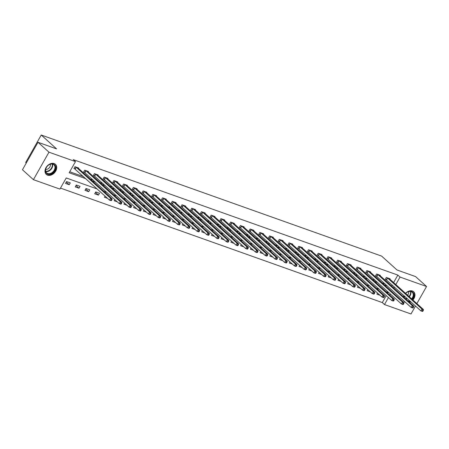<?xml version="1.0" encoding="UTF-8"?>
<svg xmlns="http://www.w3.org/2000/svg" width="449" height="449" viewBox="0 0 449 449"><rect width="100%" height="100%" fill="white"/><g stroke="black" fill="none" stroke-linecap="round" stroke-linejoin="round"><path stroke-width="0.67" d="M54.138 163.571A6.791 4.984 -47.9 0 1 55.412 164.328A6.791 4.984 -47.9 0 1 55.188 171.933A6.791 4.984 -47.9 0 1 47.583 175.161A6.791 4.984 -47.9 0 1 46.309 174.408A6.791 4.984 -47.9 0 1 46.528 166.804A6.791 4.984 -47.9 0 1 54.138 163.571M405.514 293.343A6.791 4.984 -47.9 0 1 412.384 291.003A6.791 4.984 -47.9 0 1 413.658 291.76A6.791 4.984 -47.9 0 1 412.912 300.022M410.818 301.795A6.791 4.984 -47.9 0 1 409.628 302.385M26.261 163.026L25.683 162.504L41.235 135.02L381.644 256.11L397 269.978L415.583 276.59L426.55 286.496L416.874 303.603M415.499 306.022L410.998 313.98L384.496 304.551L388.447 297.564M60.492 188.097L382.301 302.57L384.496 304.551M97.164 188.962L66.228 177.956L59.925 189.096L33.417 179.667L48.969 152.183L75.471 161.612L69.168 172.758L85.759 178.657M48.969 152.183L38.002 142.277L22.45 169.761L33.417 179.667M405.789 302.575A6.791 4.984 -47.9 0 1 404.555 301.84A6.791 4.984 -47.9 0 1 403.696 300.684M403.494 296.845A6.791 4.984 -47.9 0 1 403.965 295.599M382.301 302.57L386.252 295.582M387.622 293.163L388.037 292.428M377.514 293.017L376.863 294.168L380.028 295.29M367.782 289.56L367.136 290.705L370.302 291.833M358.055 286.097L357.404 287.242L360.569 288.37M348.323 282.634L347.678 283.785L350.843 284.907M338.597 279.177L337.945 280.322L341.111 281.45M328.864 275.714L328.219 276.865L331.379 277.987M319.138 272.257L318.487 273.402L321.652 274.524M309.406 268.794L308.755 269.939L311.92 271.067M299.674 265.331L299.028 266.482L302.194 267.604M289.947 261.874L289.296 263.019L292.462 264.147M280.215 258.411L279.57 259.556L282.735 260.684M270.489 254.948L269.838 256.098L273.003 257.221M260.757 251.491L260.111 252.635L263.277 253.764M251.03 248.028L250.379 249.173L253.545 250.301M241.298 244.565L240.647 245.715L243.813 246.838M231.572 241.107L230.921 242.252L234.086 243.38M221.84 237.644L221.189 238.795L224.354 239.918M212.108 234.182L211.462 235.332L214.628 236.455M202.381 230.724L201.73 231.869L204.896 232.997M192.649 227.261L192.004 228.412L195.169 229.534M182.923 223.804L182.272 224.949L185.437 226.077M173.191 220.341L172.545 221.486L175.705 222.614M163.464 216.878L162.813 218.029L165.978 219.151M153.732 213.421L153.081 214.566L156.246 215.694M144.006 209.958L143.354 211.103L146.52 212.231M134.273 206.495L133.622 207.646L136.788 208.768M124.541 203.038L123.896 204.183L127.061 205.311M114.815 199.575L114.164 200.72L117.329 201.848M105.083 196.112L104.437 197.263L107.603 198.385M99.498 193.272L95.755 191.942L94.705 193.8L98.449 195.13L99.498 193.272M89.766 189.815L86.028 188.485L84.979 190.342L88.717 191.672L89.766 189.815M80.04 186.352L76.296 185.022L75.247 186.879L78.99 188.21L80.04 186.352M70.308 182.895L66.57 181.559L65.515 183.417L69.258 184.747L70.308 182.895M393.605 282.584L397.848 275.085L73.282 159.631L75.471 161.612M69.735 171.759L83.57 176.676M90.249 179.056L93.297 180.139M99.981 182.513L103.029 183.596M109.708 185.976L112.755 187.059M119.44 189.439L122.487 190.522M129.172 192.896L132.214 193.979M138.898 196.359L141.946 197.442M148.63 199.822L151.678 200.905M158.357 203.279L161.404 204.362M168.089 206.742L171.136 207.825M177.815 210.205L180.863 211.288M187.547 213.662L190.595 214.745M197.279 217.125L200.321 218.208M207.006 220.582L210.053 221.671M216.738 224.045L219.78 225.129M226.464 227.508L229.512 228.592M236.196 230.966L239.244 232.049M245.923 234.429L248.971 235.512M255.655 237.891L258.703 238.975M265.381 241.349L268.429 242.432M275.114 244.812L278.161 245.895M284.846 248.275L287.888 249.358M294.572 251.732L297.62 252.815M304.304 255.195L307.346 256.278M314.031 258.652L317.078 259.741M323.763 262.115L326.81 263.198M333.489 265.578L336.537 266.661M343.221 269.035L346.269 270.118M352.953 272.498L355.995 273.581M362.68 275.961L365.727 277.044M372.412 279.418L375.454 280.502M382.138 282.881L385.186 283.964M391.612 286.108L392.235 285.008M389.839 279.177L390.063 278.784L386.32 277.454L385.27 279.312L386.28 279.671M380.107 275.72L380.331 275.321L376.593 273.991L375.538 275.849L376.548 276.208M370.38 272.257L370.605 271.864L366.861 270.534L365.812 272.386L366.822 272.745M360.648 268.799L360.873 268.401L357.129 267.071L356.079 268.929L357.09 269.288M350.922 265.337L351.146 264.938L347.403 263.608L346.353 265.466L347.363 265.825M341.189 261.874L341.414 261.481L337.67 260.151L336.621 262.003L337.631 262.362M331.463 258.416L331.688 258.018L327.944 256.688L326.894 258.545L327.899 258.905M321.731 254.953L321.955 254.561L318.212 253.225L317.162 255.083L318.173 255.442M312.004 251.491L312.223 251.098L308.485 249.767L307.43 251.625L308.441 251.984M302.272 248.033L302.497 247.635L298.753 246.305L297.704 248.162L298.714 248.522M292.54 244.57L292.765 244.177L289.027 242.842L287.972 244.699L288.982 245.059M282.814 241.107L283.038 240.715L279.295 239.384L278.245 241.242L279.256 241.601M273.082 237.65L273.306 237.252L269.563 235.921L268.513 237.779L269.523 238.138M263.355 234.187L263.58 233.794L259.836 232.459L258.787 234.316L259.797 234.675M253.623 230.73L253.848 230.331L250.104 229.001L249.055 230.859L250.065 231.218M243.897 227.267L244.121 226.868L240.378 225.538L239.328 227.396L240.333 227.755M234.165 223.804L234.389 223.411L230.646 222.081L229.596 223.933L230.606 224.292M224.438 220.347L224.657 219.948L220.919 218.618L219.864 220.476L220.874 220.835M214.706 216.884L214.931 216.485L211.187 215.155L210.138 217.013L211.148 217.372M204.974 213.421L205.199 213.028L201.461 211.698L200.406 213.556L201.416 213.915M195.248 209.964L195.472 209.565L191.729 208.235L190.679 210.093L191.689 210.452M185.516 206.501L185.74 206.108L181.997 204.772L180.947 206.63L181.957 206.989M175.789 203.038L176.014 202.645L172.27 201.315L171.221 203.173L172.231 203.532M166.057 199.581L166.282 199.182L162.538 197.852L161.488 199.71L162.499 200.069M156.331 196.118L156.549 195.725L152.812 194.389L151.762 196.247L152.767 196.606M146.599 192.655L146.823 192.262L143.079 190.932L142.03 192.789L143.04 193.149M136.866 189.197L137.091 188.799L133.353 187.469L132.298 189.326L133.308 189.686M127.14 185.734L127.364 185.342L123.621 184.011L122.571 185.864L123.582 186.223M117.408 182.277L117.632 181.879L113.889 180.549L112.839 182.406L113.85 182.765M107.681 178.814L107.906 178.416L104.162 177.086L103.113 178.943L104.123 179.303M97.949 175.351L98.174 174.958L94.43 173.628L93.381 175.48L94.391 175.84M88.223 171.894L88.447 171.496L84.704 170.165L83.654 172.023L84.659 172.382M78.491 168.431L78.715 168.038L74.972 166.702L73.922 168.56L74.932 168.919M38.002 142.277L56.585 148.888L41.235 135.02M397.848 275.085L400.042 277.067L426.55 286.496M393.807 288.09L394.43 286.99M395.799 284.565L400.042 277.067M92.443 181.037L95.491 182.12M102.176 184.494L105.218 185.583M111.902 187.957L114.95 189.04M121.634 191.42L124.682 192.503M131.361 194.877L134.408 195.96M141.093 198.34L144.14 199.423M150.825 201.803L153.867 202.886M160.551 205.26L163.599 206.344M170.283 208.723L173.325 209.806M180.01 212.186L183.057 213.269M189.742 215.643L192.789 216.727M199.468 219.106L202.516 220.19M209.2 222.564L212.248 223.653M218.927 226.027L221.974 227.11M228.659 229.49L231.706 230.573M238.391 232.947L241.433 234.03M248.117 236.41L251.165 237.493M257.849 239.873L260.891 240.956M267.576 243.33L270.624 244.413M277.308 246.793L280.356 247.876M287.034 250.256L290.082 251.339M296.767 253.713L299.814 254.796M306.493 257.176L309.541 258.259M316.225 260.639L319.273 261.722M325.957 264.096L328.999 265.179M335.684 267.559L338.731 268.642M345.416 271.016L348.463 272.105M355.142 274.479L358.19 275.563M364.874 277.942L367.922 279.025M374.601 281.4L377.648 282.483M384.333 284.862L387.38 285.946M389.053 292.787L386.011 291.704M379.326 289.33L376.279 288.241M369.594 285.867L366.547 284.784M359.868 282.404L356.82 281.321M350.136 278.947L347.088 277.864M340.409 275.484L337.362 274.401M330.677 272.021L327.63 270.938M320.945 268.564L317.903 267.481M311.219 265.101L308.171 264.018M301.487 261.638L298.439 260.555M291.76 258.181L288.713 257.097M282.028 254.718L278.981 253.634M272.302 251.26L269.254 250.172M262.57 247.797L259.522 246.714M252.838 244.335L249.796 243.251M243.111 240.877L240.063 239.794M233.379 237.414L230.337 236.331M223.653 233.951L220.605 232.868M213.92 230.494L210.873 229.411M204.194 227.031L201.146 225.948M194.462 223.568L191.414 222.485M184.735 220.111L181.688 219.028M175.003 216.648L171.956 215.565M165.271 213.185L162.229 212.102M155.545 209.728L152.497 208.645M145.813 206.265L142.771 205.182M136.086 202.808L133.039 201.719M126.354 199.345L123.307 198.262M116.628 195.882L113.58 194.799M106.896 192.425L103.848 191.341M389.816 295.145L390.439 294.039M95.474 192.447L98.449 195.13M85.742 188.984L88.717 191.672M76.016 185.521L78.99 188.21M66.284 182.064L69.258 184.747M422.868 311.236L423.289 310.495L422.666 310.276L422.245 311.017L422.868 311.236L422.453 311.449L420.893 310.893L421.942 309.035L387.33 277.813M422.666 310.276L421.942 309.035L423.502 309.591L389.053 278.425M422.245 311.017L420.893 310.893L385.41 279.059M423.289 310.495L423.502 309.591M403.769 297.092A5.876 4.316 -47.9 0 1 404.162 295.779M411.604 298.843A5.444 3.996 132.1 0 0 413.226 295.161A5.444 3.996 132.1 0 0 412.188 292.243A5.444 3.996 132.1 0 0 405.677 293.489A5.876 4.316 -47.9 0 1 411.155 291.339A5.876 4.316 -47.9 0 1 413.821 295.274A5.876 4.316 -47.9 0 1 412.064 299.259M404.207 295.818A5.444 3.996 132.1 0 0 403.87 297.182M407.552 295.178A3.873 2.846 132.1 0 0 408.674 292.591A3.873 2.846 132.1 0 0 408.596 291.642M404.235 301.487L404.167 301.425A6.746 4.956 132.1 0 0 404.235 301.487A6.746 4.956 132.1 0 0 405.352 302.183M409.252 302.042A6.746 4.956 132.1 0 0 410.442 301.453M412.536 299.685A6.746 4.956 132.1 0 0 414.573 295.094A6.746 4.956 132.1 0 0 413.282 291.474A6.746 4.956 132.1 0 0 413.203 291.407M409.926 300.982A5.876 4.316 -47.9 0 1 408.657 301.509M408.119 301.021A5.444 3.996 132.1 0 0 409.437 300.544M403.926 296.811A3.873 2.846 132.1 0 0 405.206 296.722M53.347 164.037A5.876 4.316 -47.9 0 1 54.716 170.547A5.876 4.316 -47.9 0 1 47.673 174.066A5.876 4.316 -47.9 0 1 46.298 167.55A5.876 4.316 -47.9 0 1 53.347 164.037M47.661 173.494A5.444 3.996 132.1 0 0 53.757 170.906A5.444 3.996 132.1 0 0 53.936 164.811A5.444 3.996 132.1 0 0 52.915 164.211A5.444 3.996 132.1 0 0 46.819 166.798A5.444 3.996 132.1 0 0 46.64 172.887A5.444 3.996 132.1 0 0 47.661 173.494M45.675 169.38A3.873 2.846 132.1 0 0 49.199 167.864A3.873 2.846 132.1 0 0 50.344 164.211M45.983 174.055L45.916 173.993A6.746 4.956 132.1 0 0 45.983 174.055A6.746 4.956 132.1 0 0 47.252 174.807A6.746 4.956 132.1 0 0 54.812 171.597A6.746 4.956 132.1 0 0 55.031 164.042A6.746 4.956 132.1 0 0 54.958 163.975M413.142 307.778L413.557 307.037L412.934 306.813L412.513 307.554L413.142 307.778L412.721 307.986L411.161 307.43L412.216 305.573L377.598 274.35M412.934 306.813L412.216 305.573L413.77 306.128L379.321 274.962M412.513 307.554L411.161 307.43L375.684 275.596M413.557 307.037L413.77 306.128M403.41 304.315L403.831 303.575L403.208 303.35L402.787 304.096L403.41 304.315L402.994 304.523L401.434 303.973L402.484 302.115L367.871 270.893M403.208 303.35L402.484 302.115L404.044 302.665L369.594 271.505M402.787 304.096L401.434 303.973L365.952 272.139M403.831 303.575L404.044 302.665M393.678 300.858L394.099 300.112L393.476 299.893L393.055 300.634L393.678 300.858L393.262 301.066L391.702 300.51L392.752 298.652L358.139 267.43M393.476 299.893L392.752 298.652L394.312 299.208L359.862 268.042M393.055 300.634L391.702 300.51L356.225 268.676M394.099 300.112L394.312 299.208M383.951 297.395L384.372 296.654L383.749 296.43L383.328 297.171L383.951 297.395L383.53 297.603L381.976 297.047L383.025 295.189L348.413 263.967M383.749 296.43L383.025 295.189L384.585 295.745L350.136 264.579M383.328 297.171L381.976 297.047L346.493 265.213M384.372 296.654L384.585 295.745M374.219 293.932L374.64 293.191L374.017 292.967L373.596 293.713L374.219 293.932L373.804 294.14L372.243 293.59L373.293 291.732L338.681 260.51M374.017 292.967L373.293 291.732L374.853 292.288L340.404 261.122M373.596 293.713L372.243 293.59L336.767 261.756M374.64 293.191L374.853 292.288M364.493 290.475L364.914 289.728L364.291 289.51L363.87 290.25L364.493 290.475L364.072 290.683L362.517 290.127L363.567 288.269L328.954 257.047M364.291 289.51L363.567 288.269L365.127 288.825L330.677 257.659M363.87 290.25L362.517 290.127L327.035 258.293M364.914 289.728L365.127 288.825M354.761 287.012L355.181 286.271L354.558 286.047L354.138 286.788L354.761 287.012L354.345 287.22L352.785 286.664L353.834 284.806L319.222 253.584M354.558 286.047L353.834 284.806L355.395 285.362L320.945 254.201M354.138 286.788L352.785 286.664L317.303 254.83M355.181 286.271L355.395 285.362M345.034 283.549L345.455 282.808L344.826 282.584L344.411 283.33L345.034 283.549L344.613 283.762L343.053 283.207L344.108 281.349L309.496 250.127M344.826 282.584L344.108 281.349L345.663 281.905L311.219 250.738M344.411 283.33L343.053 283.207L307.576 251.373M345.455 282.808L345.663 281.905M335.302 280.092L335.723 279.345L335.1 279.126L334.679 279.867L335.302 280.092L334.887 280.299L333.326 279.744L334.376 277.886L299.764 246.664M335.1 279.126L334.376 277.886L335.936 278.442L301.487 247.276M334.679 279.867L333.326 279.744L297.844 247.91M335.723 279.345L335.936 278.442M325.576 276.629L325.991 275.888L325.368 275.664L324.947 276.41L325.576 276.629L325.155 276.837L323.594 276.281L324.644 274.429L290.032 243.201M325.368 275.664L324.644 274.429L326.204 274.979L291.755 243.818M324.947 276.41L323.594 276.281L288.118 244.447M325.991 275.888L326.204 274.979M315.843 273.166L316.264 272.425L315.641 272.206L315.22 272.947L315.843 273.166L315.428 273.379L313.868 272.824L314.917 270.966L280.305 239.744M315.641 272.206L314.917 270.966L316.478 271.522L282.028 240.355M315.22 272.947L313.868 272.824L278.386 240.99M316.264 272.425L316.478 271.522M306.111 269.709L306.532 268.962L305.909 268.743L305.488 269.484L306.111 269.709L305.696 269.916L304.136 269.361L305.185 267.503L270.573 236.281M305.909 268.743L305.185 267.503L306.746 268.059L272.296 236.892M305.488 269.484L304.136 269.361L268.659 237.527M306.532 268.962L306.746 268.059M296.385 266.246L296.806 265.505L296.183 265.28L295.762 266.027L296.385 266.246L295.964 266.453L294.409 265.898L295.459 264.046L260.847 232.818M296.183 265.28L295.459 264.046L297.019 264.596L262.57 233.435M295.762 266.027L294.409 265.898L258.927 234.069M296.806 265.505L297.019 264.596M286.653 262.788L287.074 262.042L286.451 261.823L286.03 262.564L286.653 262.788L286.238 262.996L284.677 262.441L285.727 260.583L251.114 229.36M286.451 261.823L285.727 260.583L287.287 261.138L252.838 229.972M286.03 262.564L284.677 262.441L249.195 230.606M287.074 262.042L287.287 261.138M276.926 259.326L277.347 258.585L276.719 258.36L276.303 259.101L276.926 259.326L276.505 259.533L274.945 258.978L276 257.12L241.388 225.898M276.719 258.36L276 257.12L277.555 257.675L243.111 226.509M276.303 259.101L274.945 258.978L239.469 227.143M277.347 258.585L277.555 257.675M267.194 255.863L267.615 255.122L266.992 254.897L266.571 255.644L267.194 255.863L266.779 256.07L265.219 255.52L266.268 253.663L231.656 222.44M266.992 254.897L266.268 253.663L267.829 254.213L233.379 223.052M266.571 255.644L265.219 255.52L229.736 223.686M267.615 255.122L267.829 254.213M257.468 252.405L257.883 251.659L257.26 251.44L256.839 252.181L257.468 252.405L257.047 252.613L255.487 252.057L256.542 250.2L221.929 218.977M257.26 251.44L256.542 250.2L258.096 250.755L223.653 219.589M256.839 252.181L255.487 252.057L220.01 220.223M257.883 251.659L258.096 250.755M247.736 248.942L248.157 248.202L247.534 247.977L247.113 248.718L247.736 248.942L247.32 249.15L245.76 248.594L246.81 246.737L212.197 215.514M247.534 247.977L246.81 246.737L248.37 247.292L213.92 216.126M247.113 248.718L245.76 248.594L210.278 216.76M248.157 248.202L248.37 247.292M238.004 245.48L238.425 244.739L237.802 244.514L237.381 245.261L238.004 245.48L237.588 245.687L236.028 245.137L237.078 243.279L202.465 212.057M237.802 244.514L237.078 243.279L238.638 243.835L204.188 212.669M237.381 245.261L236.028 245.137L200.551 213.303M238.425 244.739L238.638 243.835M228.277 242.022L228.698 241.276L228.075 241.057L227.654 241.798L228.277 242.022L227.856 242.23L226.302 241.674L227.351 239.817L192.739 208.594M228.075 241.057L227.351 239.817L228.911 240.372L194.462 209.206M227.654 241.798L226.302 241.674L190.819 209.84M228.698 241.276L228.911 240.372M218.545 238.559L218.966 237.818L218.343 237.594L217.922 238.34L218.545 238.559L218.13 238.767L216.57 238.211L217.619 236.354L183.007 205.131M218.343 237.594L217.619 236.354L219.179 236.909L184.73 205.749M217.922 238.34L216.57 238.211L181.093 206.377M218.966 237.818L219.179 236.909M208.819 235.096L209.24 234.356L208.617 234.137L208.196 234.878L208.819 235.096L208.398 235.31L206.843 234.754L207.893 232.896L173.28 201.674M208.617 234.137L207.893 232.896L209.453 233.452L175.003 202.286M208.196 234.878L206.843 234.754L171.361 202.92M209.24 234.356L209.453 233.452M199.087 231.639L199.508 230.893L198.885 230.674L198.464 231.415L199.087 231.639L198.671 231.847L197.111 231.291L198.161 229.433L163.548 198.211M198.885 230.674L198.161 229.433L199.721 229.989L165.271 198.823M198.464 231.415L197.111 231.291L161.629 199.457M199.508 230.893L199.721 229.989M189.36 228.176L189.781 227.435L189.152 227.211L188.737 227.957L189.36 228.176L188.939 228.384L187.379 227.828L188.434 225.976L153.822 194.748M189.152 227.211L188.434 225.976L189.989 226.526L155.545 195.366M188.737 227.957L187.379 227.828L151.902 196M189.781 227.435L189.989 226.526M179.628 224.713L180.049 223.972L179.426 223.754L179.005 224.494L179.628 224.713L179.213 224.927L177.652 224.371L178.702 222.513L144.09 191.291M179.426 223.754L178.702 222.513L180.262 223.069L145.813 191.903M179.005 224.494L177.652 224.371L142.17 192.537M180.049 223.972L180.262 223.069M169.902 221.256L170.317 220.51L169.694 220.291L169.273 221.031L169.902 221.256L169.481 221.464L167.92 220.908L168.976 219.05L134.358 187.828M169.694 220.291L168.976 219.05L170.53 219.606L136.081 188.44M169.273 221.031L167.92 220.908L132.444 189.074M170.317 220.51L170.53 219.606M160.17 217.793L160.59 217.052L159.967 216.828L159.547 217.574L160.17 217.793L159.754 218.001L158.194 217.451L159.243 215.593L124.631 184.371M159.967 216.828L159.243 215.593L160.804 216.143L126.354 184.982M159.547 217.574L158.194 217.451L122.712 185.617M160.59 217.052L160.804 216.143M150.437 214.336L150.858 213.589L150.235 213.37L149.814 214.111L150.437 214.336L150.022 214.543L148.462 213.988L149.511 212.13L114.899 180.908M150.235 213.37L149.511 212.13L151.072 212.686L116.622 181.519M149.814 214.111L148.462 213.988L112.985 182.154M150.858 213.589L151.072 212.686M140.711 210.873L141.132 210.132L140.509 209.907L140.088 210.648L140.711 210.873L140.29 211.081L138.735 210.525L139.785 208.667L105.173 177.445M140.509 209.907L139.785 208.667L141.345 209.223L106.896 178.057M140.088 210.648L138.735 210.525L103.253 178.691M141.132 210.132L141.345 209.223M130.979 207.41L131.4 206.669L130.777 206.445L130.356 207.191L130.979 207.41L130.564 207.618L129.003 207.068L130.053 205.21L95.441 173.988M130.777 206.445L130.053 205.21L131.613 205.765L97.164 174.599M130.356 207.191L129.003 207.068L93.527 175.233M131.4 206.669L131.613 205.765M121.252 203.953L121.673 203.206L121.045 202.987L120.629 203.728L121.252 203.953L120.832 204.16L119.277 203.605L120.326 201.747L85.714 170.525M121.045 202.987L120.326 201.747L121.887 202.303L87.437 171.136M120.629 203.728L119.277 203.605L83.795 171.771M121.673 203.206L121.887 202.303M111.52 200.49L111.941 199.749L111.318 199.524L110.897 200.265L111.52 200.49L111.105 200.697L109.545 200.142L110.594 198.284L75.982 167.062M111.318 199.524L110.594 198.284L112.155 198.84L77.705 167.679M110.897 200.265L109.545 200.142L74.063 168.308M111.941 199.749L112.155 198.84M387.639 278.049L386.589 279.907M387.431 277.88L386.381 279.738M410.762 291.524A5.444 3.996 -47.9 0 1 410.942 293.096A5.444 3.996 -47.9 0 1 409.32 296.778M409.005 296.497A5.265 3.861 132.1 0 0 410.571 292.939A5.265 3.861 132.1 0 0 410.414 291.468M407.153 298.478A5.444 3.996 -47.9 0 1 405.829 298.955M405.475 298.636A5.265 3.861 132.1 0 0 406.828 298.187M52.511 164.093A5.444 3.996 -47.9 0 1 50.967 169.464A5.444 3.996 -47.9 0 1 45.781 171.546M45.686 171.204A5.265 3.861 132.1 0 0 50.653 169.183A5.265 3.861 132.1 0 0 52.163 164.037M377.912 274.586L376.863 276.444M377.704 274.423L376.649 276.281M368.18 271.123L367.13 272.981M367.972 270.96L366.923 272.818M358.454 267.666L357.398 269.523M358.24 267.503L357.191 269.355M348.721 264.203L347.672 266.061M348.514 264.04L347.464 265.898M338.989 260.746L337.94 262.598M338.782 260.577L337.732 262.435M329.263 257.283L328.213 259.14M329.055 257.12L328.006 258.978M319.531 253.82L318.481 255.677M319.323 253.657L318.274 255.515M309.804 250.362L308.755 252.215M309.597 250.194L308.542 252.052M300.072 246.899L299.023 248.757M299.865 246.737L298.815 248.594M290.346 243.437L289.291 245.294M290.133 243.274L289.083 245.132M280.614 239.979L279.564 241.837M280.406 239.811L279.357 241.669M270.887 236.516L269.832 238.374M270.674 236.354L269.625 238.211M261.155 233.053L260.106 234.911M260.948 232.891L259.898 234.748M251.423 229.596L250.374 231.454M251.216 229.433L250.166 231.286M241.697 226.133L240.647 227.991M241.489 225.97L240.434 227.828M231.965 222.67L230.915 224.528M231.757 222.508L230.707 224.365M222.238 219.213L221.189 221.071M222.031 219.05L220.975 220.902M212.506 215.75L211.457 217.608M212.298 215.587L211.249 217.445M202.78 212.293L201.724 214.145M202.566 212.124L201.517 213.982M193.048 208.83L191.998 210.688M192.84 208.667L191.79 210.525M183.321 205.367L182.266 207.225M183.108 205.204L182.058 207.062M173.589 201.91L172.539 203.767M173.381 201.741L172.332 203.599M163.857 198.447L162.807 200.305M163.649 198.284L162.6 200.142M154.13 194.984L153.081 196.842M153.923 194.821L152.868 196.679M144.398 191.527L143.349 193.384M144.191 191.358L143.141 193.216M134.672 188.064L133.622 189.921M134.464 187.901L133.409 189.759M124.94 184.601L123.89 186.458M124.732 184.438L123.683 186.296M115.213 181.143L114.158 183.001M115 180.981L113.951 182.833M105.481 177.681L104.432 179.538M105.274 177.518L104.224 179.376M95.749 174.223L94.7 176.075M95.542 174.055L94.492 175.913M86.023 170.76L84.973 172.618M85.815 170.598L84.76 172.455M76.291 167.297L75.241 169.155M76.083 167.135L75.034 168.992"/></g></svg>
